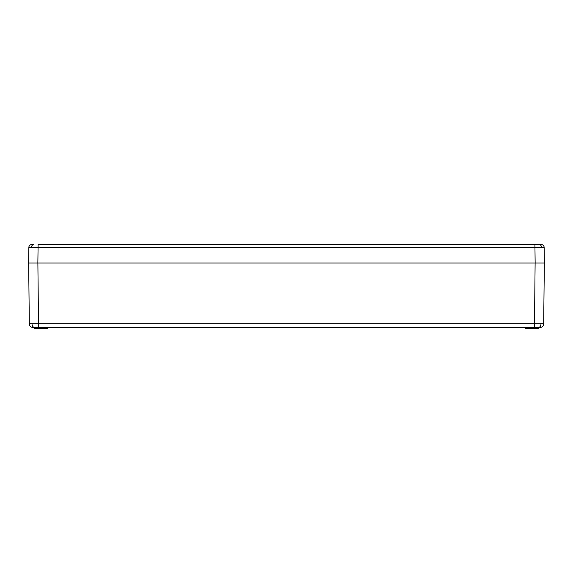 <?xml version="1.0" encoding="UTF-8"?>
<svg xmlns="http://www.w3.org/2000/svg" width="573" height="573" viewBox="0 0 573 573"><rect width="100%" height="100%" fill="white"/><g stroke="black" fill="none" stroke-linecap="round" stroke-linejoin="round"><path stroke-width="0.86" d="M31.565 247.307L28.872 247.321A2.765 2.765 0 0 1 31.63 244.599L33.52 244.599A2.765 1.955 -90 0 0 31.565 247.307L38.076 247.321L37.861 263.014L535.139 263.014L534.924 244.599L541.37 244.599A2.765 2.765 0 0 1 544.128 247.321L544.35 263.014L535.139 263.014L541.721 263.014M541.435 247.307L38.076 247.321L38.076 244.599L539.48 244.599A2.765 1.955 -90 0 1 541.435 247.307L544.128 247.321A2.765 2.765 0 0 0 541.37 244.599M31.279 263.014L37.861 263.014L28.65 263.014L28.872 247.321M538.72 328.401L537.431 328.401L538.813 328.308A79.103 1.382 91 0 0 538.821 327.57L538.477 327.57M527.862 327.477L527.762 328.308L538.405 328.308M538.133 327.477L537.445 327.57L537.431 328.401L525.119 328.401L527.762 328.308L527.769 327.57L525.649 327.57M526.386 327.57L526.394 328.401M46.692 327.57L48.082 327.477L47.881 328.401L34.187 328.308L46.922 328.308M46.606 328.401L47.974 328.308L47.989 327.57M34.187 328.308A79.103 1.382 -91 0 1 34.179 327.57L34.179 327.57A79.146 1.382 89 0 0 34.187 328.308L34.28 328.401M45.331 328.401L45.138 327.477M47.645 327.477L34.179 327.57M526.308 327.57L525.011 327.57L525.026 328.308M538.391 327.477L32.998 327.477A3.682 3.682 0 0 1 29.309 323.838L543.691 323.838L544.329 263.014L543.691 323.838A3.682 3.682 0 0 1 540.002 327.477L538.391 327.477A3.682 2.607 -90 0 0 540.991 323.852M29.309 323.838L28.671 263.014M538.821 327.57A79.103 1.382 -89 0 1 538.813 328.308M525.484 327.57L526.329 327.57M47.516 327.57L46.671 327.57M35.555 327.477L35.569 328.401L34.595 328.308M46.606 328.308L46.606 327.477M526.394 327.477L527.769 327.57L526.394 327.57M535.118 263.014L534.48 327.477M34.609 327.477A3.682 2.607 -90 0 1 32.009 323.852M37.882 263.014L38.52 327.477M537.445 327.477L527.769 327.57M46.606 327.57L45.231 327.57L46.606 327.57"/></g></svg>
